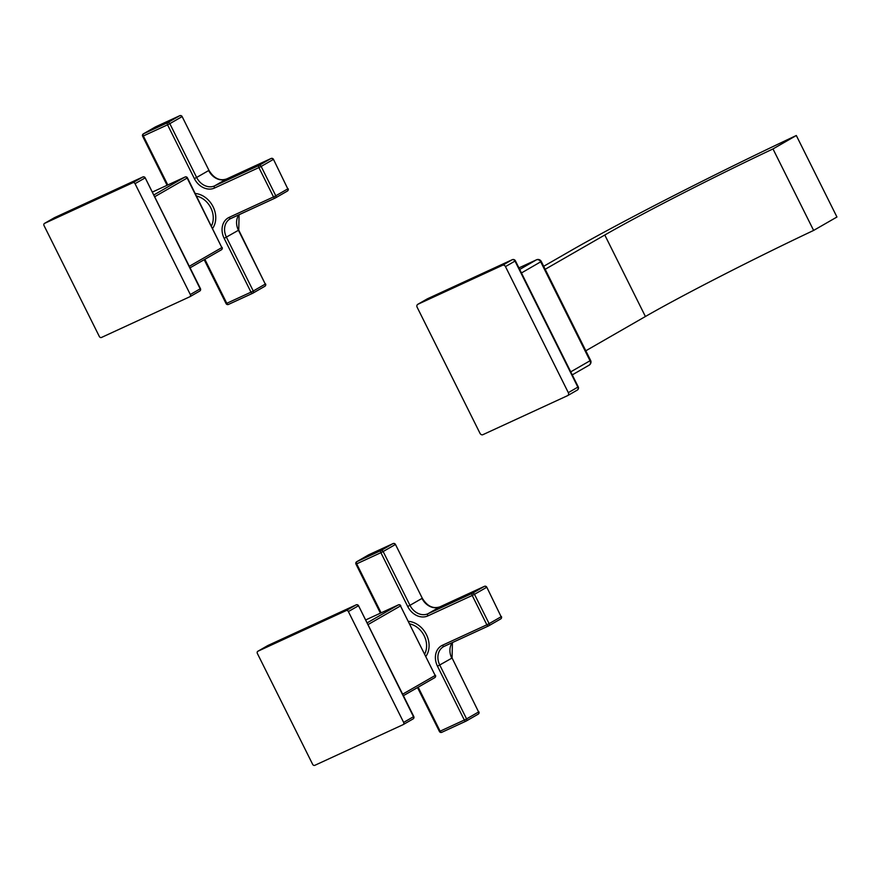 <?xml version="1.0" encoding="UTF-8"?>
<svg xmlns="http://www.w3.org/2000/svg" width="881" height="881" viewBox="0 0 881 881"><rect width="100%" height="100%" fill="white"/><g stroke="black" fill="none" stroke-linecap="round" stroke-linejoin="round"><path stroke-width="1.32" d="M155.287 126.996A1.828 1.476 60.1 0 1 155.474 126.886L143.46 133.802A1.828 1.476 -119.9 0 0 143.361 133.857A1.828 1.828 0 0 0 142.645 136.247L143.35 135.96A1.828 1.068 -114.7 0 1 143.46 133.802L167.665 122.646A1.828 1.068 65.3 0 0 167.555 124.816L169.824 123.659A1.828 1.476 -119.9 0 0 167.665 122.646L179.68 115.741A1.828 1.476 60.1 0 1 181.838 116.744L169.824 123.659L196.639 177.455L208.665 170.54A15.197 12.323 -119.9 0 0 226.637 178.964L271.018 158.514A1.828 1.476 60.1 0 1 273.176 159.527L261.161 166.432A1.828 1.476 -119.9 0 0 259.003 165.43A1.828 1.068 65.3 0 0 258.893 167.588L261.161 166.432L275.786 195.78L273.517 196.926A1.828 1.068 65.3 0 0 275.202 198.049A1.828 1.068 65.3 0 0 275.257 198.027A1.828 1.476 -119.9 0 0 275.786 195.78L287.801 188.864A1.828 1.476 60.1 0 1 287.371 191.067L287.371 191.067A1.828 1.476 60.1 0 1 287.272 191.111L275.445 197.917M179.9 115.664A1.828 1.068 65.3 0 0 179.735 115.708A1.828 1.068 65.3 0 0 179.68 115.741L155.474 126.886A1.828 1.068 -114.7 0 1 155.53 126.864A1.828 1.068 -114.7 0 1 155.585 126.842M271.238 158.437A1.828 1.068 65.3 0 0 271.073 158.492A1.828 1.068 65.3 0 0 271.018 158.514L259.003 165.43L214.623 185.869A15.197 12.323 60.1 0 1 196.639 177.455L194.371 178.601L167.555 124.816L143.35 135.96L167.786 184.966M273.462 159.329L287.801 188.864L273.462 159.329A1.828 1.828 0 0 0 271.073 158.492L226.692 178.931A1.828 1.068 65.3 0 0 226.637 178.964L214.623 185.869A1.828 1.068 -114.7 0 0 214.512 188.038A17.014 13.799 60.1 0 1 194.371 178.601M239.092 214.689L238.74 230.106L265.28 284.089A1.828 1.476 60.1 0 1 264.84 286.292L264.84 286.292A1.828 1.476 60.1 0 1 264.74 286.347L252.913 293.153M204.855 259.311L226.78 303.306L226.076 303.593A1.828 1.828 0 0 0 228.476 304.43L228.476 304.43A1.828 1.068 -114.7 0 1 226.78 303.306L250.986 292.162A1.828 1.068 65.3 0 0 252.682 293.285A1.828 1.068 65.3 0 0 252.726 293.252A1.828 1.476 -119.9 0 0 253.265 291.005L250.986 292.162L224.17 238.366A17.014 13.799 60.1 0 1 229.137 217.376L273.517 196.926L258.893 167.588L214.512 188.038M252.627 293.307L228.52 304.408A1.828 1.068 -114.7 0 1 228.476 304.43L252.682 293.285A1.828 1.828 0 0 0 252.825 293.208L264.84 286.292A1.828 1.828 0 0 0 265.566 283.902M54.545 217.651A1.828 1.068 65.3 0 0 54.49 217.662A1.828 1.068 65.3 0 0 54.446 217.695L44.579 223.367A1.828 1.476 -119.9 0 0 44.05 225.613L99.311 336.454A1.828 1.476 -119.9 0 0 101.469 337.467L189.778 296.776A1.828 1.476 -119.9 0 0 189.878 296.732L199.734 291.06A1.828 1.828 0 0 0 200.461 288.671L145.2 177.83L200.174 288.858A1.828 1.476 60.1 0 1 199.635 291.104L189.966 296.677M200.461 288.671L190.307 294.529A1.828 1.476 -119.9 0 1 189.878 296.732M142.964 176.938A1.828 1.068 65.3 0 0 142.799 176.982A1.828 1.068 65.3 0 0 142.755 177.015A1.828 1.476 60.1 0 1 144.913 178.017L135.046 183.689L190.307 294.529M44.579 223.367L132.888 182.686A1.828 1.476 -119.9 0 1 135.046 183.689M54.259 217.805A1.828 1.476 60.1 0 1 54.347 217.739A1.828 1.828 0 0 1 54.49 217.662L142.799 176.982A1.828 1.828 0 0 1 145.2 177.83M153.768 195.009L184.999 177.037L152.314 192.102L185.054 177.015A1.828 1.828 0 0 1 187.444 177.852L187.157 178.05A1.828 1.476 -119.9 0 0 184.999 177.037A1.828 1.068 -114.7 0 1 185.054 177.015A1.828 1.068 -114.7 0 1 185.219 176.96M222.122 247.407A1.828 1.828 0 0 1 221.395 249.797L190.065 267.824L221.307 249.852A1.828 1.476 -119.9 0 0 221.836 247.594L187.444 177.852M484.561 586.317A1.828 1.068 65.3 0 0 484.396 586.361A1.828 1.068 65.3 0 0 484.352 586.383A1.828 1.476 60.1 0 1 486.51 587.396L474.485 594.312A1.828 1.476 -119.9 0 0 472.326 593.298A1.828 1.068 65.3 0 0 472.216 595.457L474.485 594.312L489.12 623.649L486.852 624.805A1.828 1.068 65.3 0 0 488.537 625.928A1.828 1.068 65.3 0 0 488.581 625.895A1.828 1.476 -119.9 0 0 489.12 623.649L501.135 616.733A1.828 1.476 60.1 0 1 500.694 618.936L500.694 618.936A1.828 1.476 60.1 0 1 500.606 618.991L488.768 625.796M452.416 642.568L452.074 657.986L478.603 711.969A1.828 1.476 60.1 0 1 478.174 714.172L478.174 714.172A1.828 1.476 60.1 0 1 478.075 714.216L466.247 721.021M368.621 554.876A1.828 1.476 60.1 0 1 368.809 554.766L356.794 561.671A1.828 1.476 -119.9 0 0 356.695 561.726A1.828 1.828 0 0 0 355.968 564.115L356.684 563.84A1.828 1.068 -114.7 0 1 356.794 561.671L380.999 550.526A1.828 1.068 65.3 0 0 380.889 552.684L383.158 551.539A1.828 1.476 -119.9 0 0 380.999 550.526L393.014 543.61A1.828 1.476 60.1 0 1 395.173 544.623L383.158 551.539L409.973 605.324L421.988 598.408A15.197 12.323 -119.9 0 0 439.971 606.833L484.352 586.383L472.326 593.298L427.957 613.749A15.197 12.323 60.1 0 1 409.973 605.324L407.705 606.48L380.889 552.684L356.684 563.84L381.11 612.846M393.234 543.533A1.828 1.068 65.3 0 0 393.069 543.588A1.828 1.068 65.3 0 0 393.014 543.61L368.809 554.766A1.828 1.068 -114.7 0 1 368.853 554.733A1.828 1.068 -114.7 0 1 368.908 554.722M418.178 687.191L440.115 731.186L439.41 731.461A1.828 1.828 0 0 0 441.799 732.309L441.799 732.309A1.828 1.068 -114.7 0 1 440.115 731.186L464.32 720.03A1.828 1.068 65.3 0 0 466.005 721.154A1.828 1.068 65.3 0 0 466.06 721.132A1.828 1.476 -119.9 0 0 466.589 718.885L464.32 720.03L437.505 666.245A17.014 13.799 60.1 0 1 442.471 645.244L486.852 624.805L472.216 595.457L427.836 615.907A1.828 1.068 -114.7 0 1 427.957 613.749L439.971 606.833A1.828 1.068 65.3 0 1 440.015 606.811L484.396 586.361A1.828 1.828 0 0 1 486.797 587.209L501.135 616.733L486.797 587.209M465.961 721.176L441.855 732.287A1.828 1.068 -114.7 0 1 441.799 732.309L466.005 721.154A1.828 1.828 0 0 0 466.159 721.076L478.174 714.172A1.828 1.828 0 0 0 478.89 711.771M435.456 675.275A1.828 1.828 0 0 1 434.729 677.676L403.399 695.693L434.63 677.72A1.828 1.476 -119.9 0 0 435.17 675.474L400.492 605.93A1.828 1.476 -119.9 0 0 398.333 604.917A1.828 1.068 -114.7 0 1 398.377 604.884A1.828 1.068 -114.7 0 1 398.553 604.84M267.879 645.52A1.828 1.068 65.3 0 0 267.824 645.542A1.828 1.068 65.3 0 0 267.769 645.564L257.913 651.235A1.828 1.476 -119.9 0 0 257.384 653.493L312.645 764.323A1.828 1.476 -119.9 0 0 314.803 765.336L403.113 724.656A1.828 1.476 -119.9 0 0 403.641 722.409L348.38 611.568A1.828 1.476 -119.9 0 0 346.222 610.555L257.913 651.235M356.298 604.807A1.828 1.068 65.3 0 0 356.133 604.862L356.133 604.862A1.828 1.068 65.3 0 0 356.078 604.884A1.828 1.476 60.1 0 1 358.237 605.897L348.38 611.568M267.582 645.674A1.828 1.476 60.1 0 1 267.681 645.619A1.828 1.828 0 0 1 267.824 645.542L356.133 604.862A1.828 1.828 0 0 1 358.523 605.699L413.497 716.738A1.828 1.476 60.1 0 1 412.969 718.984L403.3 724.545M358.523 605.699L413.784 716.539L403.641 722.409M427.56 298.725A2.434 1.421 65.3 0 0 427.494 298.758A2.434 1.421 65.3 0 0 427.428 298.791L417.869 304.286A2.434 1.971 -119.9 0 0 417.165 307.282L480.013 433.331A2.434 1.971 -119.9 0 0 482.887 434.685L567.606 395.646A2.434 1.971 -119.9 0 0 568.322 392.651L505.474 266.602A2.434 1.971 -119.9 0 0 502.599 265.247L417.869 304.286M512.434 259.653A2.434 1.421 65.3 0 0 512.213 259.719L512.213 259.719A2.434 1.421 65.3 0 0 512.147 259.752L502.599 265.247M427.175 298.934A2.434 1.971 60.1 0 1 427.296 298.857A2.434 2.434 0 0 1 427.494 298.758L512.213 259.719A2.434 2.434 0 0 1 515.407 260.842L505.474 266.602M515.407 260.842L578.255 386.902L568.322 392.651M536.848 259.697A3.645 2.125 65.3 0 0 536.507 259.796L536.507 259.796A3.645 2.125 65.3 0 0 536.408 259.851L519.702 269.465M541.297 261.481L590.6 360.373L590.028 360.758L540.725 261.866A3.645 2.962 60.1 0 0 536.408 259.851L518.92 267.901L536.507 259.796A3.645 3.645 0 0 1 541.297 261.481L521.442 272.967M543.698 266.293L571.163 250.49A195.252 8.37 153.5 0 1 796.314 135.509L836.95 217.012L813.626 230.426A149.671 6.409 153.5 0 0 645.41 316.51L585.821 350.781M545.185 269.289L604.784 235.007A149.671 6.409 153.5 0 1 772.989 148.933L796.314 135.509M772.989 148.933L813.626 230.426M208.951 170.341L182.125 116.556L208.951 170.341C213.896 178.38 219.81 181.244 226.692 178.931A1.828 1.068 65.3 0 1 226.736 178.909M229.137 217.376A1.828 1.068 65.3 0 0 230.822 218.499A1.828 1.068 65.3 0 0 230.877 218.466L275.158 198.071M238.993 214.733A15.197 12.323 -119.9 0 0 238.454 230.304L265.28 284.089L253.265 291.005L226.439 237.22A15.197 12.323 60.1 0 1 230.073 218.884A15.197 12.323 60.1 0 1 230.778 218.521M238.74 230.106L224.17 238.366M195.241 193.49A21.573 17.499 60.1 0 1 213.081 206.727A21.573 17.499 60.1 0 1 212.64 228.399M196.529 196.067A19.745 16.023 60.1 0 1 211.44 225.988M44.491 223.411L54.347 217.739A1.828 1.476 60.1 0 1 54.446 217.695L142.755 177.015L132.888 182.686M154.638 196.76L187.157 178.05L221.836 247.594L189.305 266.304M440.071 606.789A1.828 1.068 65.3 0 0 440.015 606.811C433.133 609.112 427.219 606.249 422.274 598.221L395.459 544.425L422.274 598.221M452.074 657.986L478.603 711.969L466.589 718.885L439.773 665.089A15.197 12.323 60.1 0 1 443.407 646.764A15.197 12.323 60.1 0 1 444.112 646.39A1.828 1.068 65.3 0 0 444.211 646.346L488.481 625.951M452.327 642.612A15.197 12.323 -119.9 0 0 451.788 658.184L437.505 666.245M427.836 615.907A17.014 13.799 60.1 0 1 407.705 606.48M408.575 621.358A21.573 17.499 60.1 0 1 426.415 634.606A21.573 17.499 60.1 0 1 425.975 656.268M442.471 645.244A1.828 1.068 65.3 0 0 444.156 646.368L488.537 625.928A1.828 1.828 0 0 0 488.68 625.851L500.694 618.936A1.828 1.828 0 0 0 501.421 616.546M409.852 623.935A19.745 16.023 60.1 0 1 424.774 653.867M367.961 624.629L400.492 605.93L435.17 675.474L402.639 694.184M257.814 651.29L267.681 645.619A1.828 1.476 60.1 0 1 267.769 645.564L356.078 604.884L346.222 610.555M400.778 605.732A1.828 1.828 0 0 0 398.377 604.884L365.637 619.971L398.333 604.917L367.091 622.889M417.737 304.352L427.296 298.857A2.434 1.971 60.1 0 1 427.428 298.791L512.147 259.752A2.434 1.971 60.1 0 1 515.022 261.106L577.87 387.155A2.434 1.971 60.1 0 1 577.165 390.151L567.86 395.503M570.745 371.848L590.028 360.758A3.645 2.962 60.1 0 1 589.158 365.152A3.645 2.962 60.1 0 1 588.971 365.252M604.784 235.007L645.41 316.51M182.125 116.556A1.828 1.828 0 0 0 179.735 115.708L155.53 126.864A1.828 1.828 0 0 0 155.386 126.941L143.361 133.857M288.087 188.666A1.828 1.828 0 0 1 287.371 191.067L275.357 197.972A1.828 1.828 0 0 1 275.202 198.049L230.073 218.884M204.194 259.697L226.076 303.593M142.645 136.247L167.093 185.285M395.459 544.425A1.828 1.828 0 0 0 393.069 543.588L368.853 554.733A1.828 1.828 0 0 0 368.71 554.81L356.695 561.726M355.968 564.115L380.427 613.165M417.517 687.565L439.41 731.461M443.407 646.764L444.156 646.368M403.201 724.6L413.068 718.929A1.828 1.828 0 0 0 413.784 716.539M567.738 395.58L577.286 390.085A2.434 2.434 0 0 0 578.255 386.902M590.6 360.373A3.645 3.645 0 0 1 589.158 365.152L572.265 374.877"/></g></svg>
